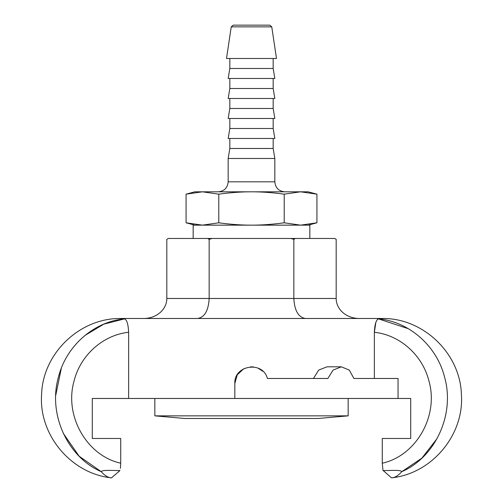 <?xml version="1.0" encoding="UTF-8"?>
<svg xmlns="http://www.w3.org/2000/svg" width="503" height="503" viewBox="0 0 503 503"><rect width="100%" height="100%" fill="white"/><g stroke="black" fill="none" stroke-linecap="round" stroke-linejoin="round"><path stroke-width="0.75" d="M168.329 238.479L166.82 239.327L168.329 238.479L212.172 238.479L209.16 239.327L207.657 238.479M359.268 318.481A23.094 20.001 180 0 1 336.174 298.48L336.174 239.327L334.715 238.479L212.172 238.479M305.384 318.481C298.386 317.267 294.538 310.603 293.84 298.48L209.16 298.48L209.16 239.327M336.174 298.48L293.84 298.48L293.84 239.327L290.828 238.479M197.616 318.481C204.614 317.267 208.462 310.603 209.16 298.48L166.82 298.48L166.82 239.327M336.174 239.327L334.671 238.479M295.343 238.479L293.84 239.327M166.82 298.48A23.094 20.001 0 0 1 143.732 318.481M120.01 318.481L383.167 318.481L378.419 318.871L408.373 328.717M398.055 398.477L234.832 398.477L234.832 383.481C233.794 365.103 262.83 360.563 267.401 378.476L327.862 378.476L333.068 370.07L341.348 366.813L349.271 370.07L353.911 378.476L398.055 378.476L398.055 398.477L410.712 398.477L410.712 438.478L382.267 438.478L382.267 463.206L382.997 470.55C390.517 470.67 400.809 469.626 401.74 471.701C398.106 475.756 394.692 477.806 391.497 477.85L382.953 470.318M437.05 438.616L421.86 458.145L401.778 471.669M378.08 318.971L377.439 319.462M376.514 320.845L375.879 322.329M375.873 322.348L374.358 332.282C374.754 324.334 376.106 319.87 378.419 318.871C408.675 321.448 436.849 345.599 444.658 377.451C455.089 414.541 435.315 457.246 401.734 471.695M85.032 335.407L103.8 324.152L124.581 318.871C94.325 321.448 66.151 345.599 58.342 377.451C47.911 414.541 67.685 457.246 101.266 471.695C104.894 475.756 108.308 477.806 111.503 477.85C108.308 477.806 104.894 475.756 101.26 471.701C101.826 469.488 116.149 470.77 119.997 470.55L111.503 477.85C71.093 473.719 38.536 434.793 41.611 394.289C42.786 353.691 79.235 318.38 119.859 318.493M120.387 468.368L120.733 463.426M101.26 471.688L79.147 456.208L63.372 433.523M55.732 395.383L61.322 368.253M121.638 318.588L124.543 318.871M124.581 318.871C118.262 318.311 118.262 318.311 124.581 318.871C126.894 319.864 128.246 324.334 128.636 332.282L128.636 398.477L234.832 398.477L234.832 383.481L237.271 374.81L243.754 368.724M128.636 332.282C103.329 334.923 80.555 354.879 74.079 380.953C63.982 415.943 86.906 455.825 120.733 463.206L120.733 438.478L92.288 438.478L92.288 398.477L128.636 398.477M353.911 378.476L374.358 378.476L374.358 332.282C399.671 334.923 422.445 354.879 428.921 380.953C439.018 415.943 416.094 455.825 382.267 463.206M250.519 366.844L253.292 366.913M257.957 368.114L262.862 371.289M313.444 378.476L318.707 370.07L327.019 366.813L341.348 366.813M383.167 318.5L383.167 318.481C423.778 318.393 460.214 353.703 461.389 394.302C464.458 434.799 431.901 473.719 391.497 477.85M410.712 438.478L390.253 438.478M112.747 438.478L92.288 438.478M348.164 415.855L154.836 415.855L184.834 418.477L318.166 418.477L348.164 415.855L348.164 398.477M309.835 238.479L309.835 225.149L193.165 225.149L193.165 238.479M186.066 194.164L202.426 191.813L194.831 191.813L186.066 194.164L186.066 222.798L202.426 225.149L218.786 222.798L218.786 194.164C230.487 192.58 241.396 191.8 251.5 191.813C261.604 191.8 272.513 192.58 284.214 194.164L300.574 191.813L316.934 194.164L316.934 222.798L300.574 225.149L284.214 222.798L284.214 194.164M284.214 222.798C272.513 224.382 261.604 225.162 251.5 225.149C241.396 225.162 230.487 224.382 218.786 222.798M316.934 194.164L308.163 191.813L202.426 191.813L218.786 194.164M229.833 138.482L229.833 148.479L228.167 158.483L274.833 158.483L274.833 181.816C275.424 187.889 278.756 191.222 284.83 191.813M228.167 158.483L228.167 181.816L274.833 181.816M229.833 148.479L273.167 148.479L274.833 158.483M229.833 118.482L229.833 128.485L228.167 138.482L274.833 138.482L273.167 128.485L273.167 118.482M229.833 128.485L273.167 128.485M229.833 98.481L229.833 108.485L228.167 118.482L274.833 118.482L273.167 108.485L273.167 98.481M229.833 108.485L273.167 108.485M229.833 78.481L229.833 88.484L228.167 98.481L274.833 98.481L273.167 88.484L273.167 78.481M229.833 88.484L273.167 88.484M229.833 58.48L229.833 68.483L228.167 78.481L274.833 78.481L273.167 68.483L273.167 58.48M229.833 68.483L273.167 68.483M226.501 58.48L276.499 58.48L271.752 26.854L269.778 25.15L233.222 25.15L231.242 26.854L226.501 58.48M234.832 25.15L268.168 25.15M231.242 26.854L271.752 26.854M154.836 415.855L154.836 398.477M194.831 225.149L186.066 222.798M308.163 225.149L316.934 222.798M228.167 181.816C227.576 187.889 224.244 191.222 218.17 191.813M273.167 148.479L273.167 138.482"/></g></svg>

